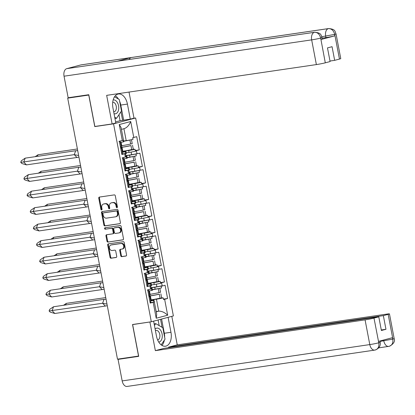 <?xml version="1.0" encoding="UTF-8"?>
<svg xmlns="http://www.w3.org/2000/svg" width="415" height="415" viewBox="0 0 415 415"><rect width="100%" height="100%" fill="white"/><g stroke="black" fill="none" stroke-linecap="round" stroke-linejoin="round"><path stroke-width="0.62" d="M116.968 207.661A0.742 0.581 -104.8 0 0 117.409 206.852L115.303 195.813A1.058 0.835 -104.8 0 0 114.281 194.894L99.398 197.078A1.058 0.835 -104.8 0 0 98.77 198.24L100.876 209.279A0.742 0.581 -104.8 0 0 102.033 209.108L101.758 207.676A3.387 2.666 -104.8 0 1 103.537 204.014A3.387 2.666 -104.8 0 1 103.771 203.967L105.011 203.786A3.387 2.666 -104.8 0 1 108.289 206.722L108.564 208.148A0.742 0.581 -104.8 0 0 109.721 207.977L109.446 206.551A3.387 2.666 -104.8 0 1 111.225 202.883A3.387 2.666 -104.8 0 1 111.459 202.836L112.698 202.655A3.387 2.666 -104.8 0 1 115.977 205.591L116.252 207.023A0.742 0.581 -104.8 0 0 116.968 207.661M120.739 255.728A1.058 0.835 -104.8 0 0 121.766 256.646L125.942 256.034A1.058 0.835 -104.8 0 0 126.57 254.872L124.23 242.614A1.058 0.835 -104.8 0 0 123.208 241.696L108.325 243.88A1.058 0.835 -104.8 0 0 107.698 245.042L110.037 257.3A1.058 0.835 -104.8 0 0 111.059 258.218L116.101 257.476A1.058 0.835 -104.8 0 0 116.729 256.32L115.733 251.07A1.058 0.835 -104.8 0 0 114.706 250.152L112.206 250.52A2.832 2.231 -104.8 0 1 109.487 248.191A2.832 2.231 -104.8 0 1 110.95 245A2.832 2.231 -104.8 0 1 111.147 244.964L120.941 243.527A2.832 2.231 -104.8 0 1 123.66 245.856A2.832 2.231 -104.8 0 1 122.197 249.042A2.832 2.231 -104.8 0 1 122 249.083L120.371 249.322A1.058 0.835 -104.8 0 0 119.738 250.484L120.739 255.728L121.382 255.557A1.058 0.835 -104.8 0 0 122.409 256.475L126.233 255.915M132.525 324.52L138.543 356.06L117.487 359.151L67.697 98.148L88.753 95.056L94.77 126.596L113.549 123.841L151.309 321.765L132.525 324.52M119.779 223.727A1.058 0.835 -104.8 0 0 120.407 222.565L118.068 210.306A1.058 0.835 -104.8 0 0 117.04 209.388L102.163 211.572A1.058 0.835 -104.8 0 0 101.535 212.729L103.869 224.992A1.058 0.835 -104.8 0 0 104.896 225.905L119.919 223.685M121.149 226.46L123.488 238.718A1.058 0.835 -104.8 0 1 122.861 239.88L107.978 242.064A1.058 0.835 -104.8 0 1 106.956 241.146L105.955 235.896A1.058 0.835 -104.8 0 1 106.582 234.74L112.615 233.853A1.058 0.835 -104.8 0 0 113.243 232.691L112.579 229.215A1.058 0.835 -104.8 0 0 111.557 228.297L105.275 229.215A0.742 0.581 -104.8 0 1 104.995 227.762L120.127 225.542A1.058 0.835 -104.8 0 1 121.149 226.46M163.489 299.111L167.593 298.499L165.071 285.266L161.658 286.168A4.964 0.27 -10.8 0 1 161.165 286.298L161.476 287.937A4.964 0.27 169.2 0 1 155.137 289.162L154.774 287.258A4.964 0.27 -10.8 0 0 161.606 285.904L162.187 285.753L161.663 282.999L161.082 283.155A4.964 0.27 169.2 0 1 154.25 284.508L153.887 282.599L148.015 283.461M153.887 282.599A4.964 0.27 169.2 0 0 160.226 281.375L160.538 283.014A4.964 0.27 -10.8 0 0 161.036 282.89L164.444 281.987L161.923 268.759L153.69 270.3L153.182 267.649M152.056 288.337L152.419 290.241A4.964 0.27 169.2 0 1 151.823 290.49L151.506 288.85A4.964 0.27 169.2 0 1 151.101 288.964L151.05 288.7A4.964 0.27 -10.8 0 0 152.056 288.337A4.964 0.27 -10.8 0 0 151.216 288.342M159.038 269.242L158.514 266.492L157.933 266.643A4.964 0.27 169.2 0 1 151.096 267.997L150.733 266.088L144.866 266.949M150.733 266.088A4.964 0.27 169.2 0 0 157.072 264.863L157.389 266.503A4.964 0.27 -10.8 0 0 157.882 266.378L161.295 265.476L158.774 252.247L150.541 253.788L150.033 251.142M148.902 271.825L149.265 273.729A4.964 0.27 169.2 0 1 148.669 273.978L148.357 272.339A4.964 0.27 169.2 0 1 147.953 272.453L147.901 272.188A4.964 0.27 -10.8 0 0 148.902 271.825A4.964 0.27 -10.8 0 0 148.062 271.835M155.89 252.73L155.366 249.98L154.785 250.131A4.964 0.27 169.2 0 1 147.948 251.485L147.584 249.581L141.717 250.442M147.584 249.581A4.964 0.27 169.2 0 0 153.924 248.352L154.24 249.996A4.964 0.27 -10.8 0 0 154.733 249.866L158.146 248.964L155.62 235.736L152.212 236.638L152.741 236.218L147.387 237.276L146.884 234.631M145.753 255.313L146.116 257.222A4.964 0.27 169.2 0 1 145.52 257.471L145.209 255.827A4.964 0.27 169.2 0 1 144.804 255.941L144.752 255.676A4.964 0.27 -10.8 0 0 145.753 255.313A4.964 0.27 -10.8 0 0 144.913 255.324M152.741 236.218L152.212 233.469L151.636 233.619A4.964 0.27 169.2 0 1 144.799 234.973L144.436 233.069L138.569 233.93M144.436 233.069A4.964 0.27 169.2 0 0 150.775 231.84L151.086 233.484A4.964 0.27 -10.8 0 0 151.584 233.355L154.997 232.452L152.471 219.224L149.063 220.126L149.587 219.706L144.238 220.764L143.735 218.119M142.604 238.801L142.968 240.71A4.964 0.27 169.2 0 1 142.371 240.959L142.06 239.32A4.964 0.27 169.2 0 1 141.655 239.429L141.603 239.165A4.964 0.27 -10.8 0 0 142.604 238.801A4.964 0.27 -10.8 0 0 141.764 238.812M149.587 219.706L149.063 216.957L148.487 217.112A4.964 0.27 169.2 0 1 141.65 218.461L141.287 216.557L135.42 217.419M141.287 216.557A4.964 0.27 169.2 0 0 147.626 215.333L147.937 216.972A4.964 0.27 -10.8 0 0 148.435 216.848L151.849 215.945L149.322 202.712L141.09 204.258L140.586 201.607M139.456 222.295L139.819 224.199A4.964 0.27 169.2 0 1 139.222 224.448L138.911 222.808A4.964 0.27 169.2 0 1 138.501 222.917L138.454 222.653A4.964 0.27 -10.8 0 0 139.456 222.295A4.964 0.27 -10.8 0 0 138.615 222.3M146.438 203.2L145.914 200.445L145.333 200.601A4.964 0.27 169.2 0 1 138.501 201.949L138.138 200.046L132.271 200.907M138.138 200.046A4.964 0.27 169.2 0 0 144.477 198.821L144.788 200.461A4.964 0.27 -10.8 0 0 145.286 200.336L148.695 199.433L146.173 186.2L137.941 187.746L137.438 185.095M136.307 205.783L136.67 207.687A4.964 0.27 169.2 0 1 136.073 207.936L135.757 206.297A4.964 0.27 169.2 0 1 135.352 206.405L135.306 206.141A4.964 0.27 -10.8 0 0 136.307 205.783A4.964 0.27 -10.8 0 0 135.466 205.788M143.289 186.688L142.765 183.933L142.184 184.089A4.964 0.27 169.2 0 1 135.352 185.438L134.989 183.534L129.117 184.395M134.989 183.534A4.964 0.27 169.2 0 0 141.328 182.31L141.64 183.949A4.964 0.27 -10.8 0 0 142.138 183.824L145.546 182.922L143.025 169.688L134.792 171.234L134.284 168.583M133.158 189.271L133.521 191.175A4.964 0.27 169.2 0 1 132.925 191.424L132.608 189.785A4.964 0.27 169.2 0 1 132.203 189.899L132.152 189.634A4.964 0.27 -10.8 0 0 133.158 189.271A4.964 0.27 -10.8 0 0 132.318 189.276M140.14 170.176L139.616 167.421L139.035 167.577A4.964 0.27 169.2 0 1 132.198 168.931L131.835 167.022L125.968 167.883M131.835 167.022A4.964 0.27 169.2 0 0 138.179 165.798L138.491 167.437A4.964 0.27 -10.8 0 0 138.984 167.312L142.397 166.41L139.876 153.182L131.643 154.722L131.135 152.072M130.004 172.759L130.367 174.663A4.964 0.27 169.2 0 1 129.77 174.912L129.459 173.273A4.964 0.27 169.2 0 1 129.055 173.387L129.003 173.122A4.964 0.27 -10.8 0 0 130.004 172.759A4.964 0.27 -10.8 0 0 129.164 172.765M147.844 284.031L149.25 283.829A4.964 0.27 169.2 0 1 151.164 283.678A4.964 0.27 169.2 0 1 150.567 283.927L150.884 285.572A4.964 0.27 169.2 0 1 150.474 285.681L147.066 286.583L144.539 273.355L147.953 272.453M144.695 267.525L146.101 267.317A4.964 0.27 169.2 0 1 148.015 267.167A4.964 0.27 169.2 0 1 147.418 267.421L147.73 269.06A4.964 0.27 169.2 0 1 147.325 269.169L143.917 270.072L141.391 256.844L144.804 255.941M141.546 251.013L142.952 250.805A4.964 0.27 169.2 0 1 144.866 250.66A4.964 0.27 169.2 0 1 144.27 250.909L144.581 252.548A4.964 0.27 169.2 0 1 144.176 252.662L140.763 253.565L138.242 240.332L141.655 239.429M138.397 234.501L139.803 234.293A4.964 0.27 169.2 0 1 141.717 234.148A4.964 0.27 169.2 0 1 141.121 234.397L141.432 236.036A4.964 0.27 169.2 0 1 141.027 236.151L137.614 237.053L135.093 223.82L138.501 222.917M135.249 217.989L136.649 217.782A4.964 0.27 169.2 0 1 138.569 217.636A4.964 0.27 169.2 0 1 137.972 217.885L138.283 219.525A4.964 0.27 169.2 0 1 137.879 219.639L134.465 220.541L131.944 207.308L135.352 206.405M132.1 201.477L133.5 201.27A4.964 0.27 169.2 0 1 135.415 201.125A4.964 0.27 169.2 0 1 134.823 201.374L135.134 203.013A4.964 0.27 169.2 0 1 134.73 203.127L131.316 204.03L128.79 190.801L132.203 189.899M128.946 184.966L130.352 184.758A4.964 0.27 169.2 0 1 132.266 184.613A4.964 0.27 169.2 0 1 131.669 184.862L131.986 186.501A4.964 0.27 169.2 0 1 131.581 186.615L128.168 187.518L125.641 174.29L129.055 173.387M151.402 284.923L154.25 284.508M148.254 268.412L151.096 267.997M145.105 251.9L147.948 251.485M141.956 235.388L144.799 234.973M138.802 218.881L141.65 218.461M135.653 202.37L138.501 201.949M132.504 185.858L135.352 185.438M125.797 168.454L127.203 168.251A4.964 0.27 169.2 0 1 129.117 168.101A4.964 0.27 169.2 0 1 128.52 168.35L128.837 169.994A4.964 0.27 169.2 0 1 128.427 170.103L125.019 171.006L122.492 157.778L125.906 156.875L125.854 156.611A4.964 0.27 -10.8 0 0 126.855 156.248A4.964 0.27 -10.8 0 0 126.015 156.258M129.356 169.346L132.198 168.931M136.992 153.664L136.468 150.915L135.887 151.065A4.964 0.27 169.2 0 1 129.049 152.419L128.686 150.51L122.819 151.371M128.686 150.51A4.964 0.27 169.2 0 0 135.025 149.286L135.342 150.925A4.964 0.27 -10.8 0 0 135.835 150.801L139.248 149.898L136.722 136.67L133.765 137.453A5.722 0.311 169.2 0 1 132.701 137.713L133.018 139.352A5.722 0.311 169.2 0 1 126.202 140.649L123.644 141.027M126.855 156.248L127.218 158.151A4.964 0.27 169.2 0 1 126.622 158.4L126.31 156.761A4.964 0.27 169.2 0 1 125.906 156.875M122.648 151.942L124.054 151.74A4.964 0.27 169.2 0 1 125.968 151.589A4.964 0.27 169.2 0 1 125.372 151.838L125.683 153.483A4.964 0.27 169.2 0 1 125.278 153.591L121.87 154.494L119.344 141.266L122.306 140.483L119.266 124.552L130.725 121.522L133.765 137.453M126.207 152.834L129.049 152.419M135.025 149.286L131.176 149.716M133.267 149.161L133.739 149.037L133.822 149.462M133.257 149.11L133.739 149.037M122.212 152.305L125.372 151.838M136.462 154.084A4.964 0.27 -10.8 0 1 135.964 154.209L136.281 155.848A4.964 0.27 169.2 0 1 129.942 157.072L127.094 157.493M123.473 158.867L126.622 158.4M138.179 165.798L134.325 166.228M136.416 165.673L136.893 165.549L136.971 165.974M136.411 165.621L136.893 165.549M125.361 168.817L128.52 168.35M139.611 170.591A4.964 0.27 -10.8 0 1 139.113 170.721L139.43 172.36A4.964 0.27 169.2 0 1 133.091 173.584L130.243 174.004M126.622 175.374L129.77 174.912M141.328 182.31L137.479 182.735M139.57 182.185L140.042 182.061L140.12 182.486M139.559 182.133L140.042 182.061M128.51 185.329L131.669 184.862M142.76 187.103A4.964 0.27 -10.8 0 1 142.267 187.232L142.578 188.872A4.964 0.27 169.2 0 1 136.239 190.096L133.391 190.516M129.776 191.886L132.925 191.424M144.477 198.821L140.628 199.247M142.719 198.697L143.191 198.572L143.274 198.998M142.708 198.64L143.191 198.572M131.659 201.835L134.823 201.374M145.909 203.615A4.964 0.27 -10.8 0 1 145.416 203.739L145.727 205.384A4.964 0.27 169.2 0 1 139.388 206.608L136.54 207.023M132.925 208.397L136.073 207.936M147.626 215.333L143.777 215.759M145.867 215.203L146.339 215.079L146.422 215.51M145.857 215.152L146.339 215.079M134.813 218.347L137.972 217.885M149.063 220.126A4.964 0.27 -10.8 0 1 148.565 220.251L148.876 221.895A4.964 0.27 169.2 0 1 142.537 223.12L139.694 223.535M136.073 224.909L139.222 224.448M150.775 231.84L146.926 232.27M149.016 231.715L149.488 231.591L149.571 232.016M149.006 231.663L149.488 231.591M137.962 234.859L141.121 234.397M152.212 236.638A4.964 0.27 -10.8 0 1 151.714 236.763L152.025 238.402A4.964 0.27 169.2 0 1 145.686 239.631L142.843 240.046M139.222 241.421L142.371 240.959M153.924 248.352L150.074 248.782M152.165 248.227L152.637 248.103L152.72 248.528M152.155 248.175L152.637 248.103M141.11 251.371L144.27 250.909M155.36 253.15A4.964 0.27 -10.8 0 1 154.862 253.275L155.179 254.914A4.964 0.27 169.2 0 1 148.84 256.143L145.992 256.558M142.371 257.933L145.52 257.471M157.072 264.863L153.223 265.294M155.314 264.739L155.791 264.614L155.869 265.04M155.303 264.687L155.791 264.614M144.259 267.882L147.418 267.421M158.509 269.662A4.964 0.27 -10.8 0 1 158.011 269.786L158.328 271.426A4.964 0.27 169.2 0 1 151.989 272.65L149.141 273.07M145.52 274.445L148.669 273.978M160.226 281.375L156.372 281.806M158.468 281.251L158.94 281.126L159.018 281.552M158.457 281.199L158.94 281.126M147.408 284.394L150.567 283.927M155.137 289.162L152.289 289.582M148.674 290.951L151.823 290.49M113.549 123.841L135.632 118L173.387 315.924L151.309 321.765M167.593 298.499L164.636 299.282L167.67 315.213L156.216 318.243L153.177 302.312L150.214 303.095L147.688 289.867L151.101 288.964M151.05 288.7L150.474 288.85L149.95 286.101L150.474 285.681M147.901 272.188L147.325 272.339L146.796 269.589L147.325 269.169M144.752 255.676L144.171 255.832L143.647 253.077L144.176 252.662M141.603 239.165L141.022 239.32L140.498 236.566L141.027 236.151M138.454 222.653L137.873 222.808L137.349 220.054L137.879 219.639M135.306 206.141L134.725 206.297L134.201 203.547L134.73 203.127M132.152 189.634L131.576 189.785L131.052 187.035L131.581 186.615M129.003 173.122L128.427 173.273L127.898 170.524L128.427 170.103M125.854 156.611L125.273 156.761L124.749 154.012L125.278 153.591M135.259 150.495L139.248 149.898M160.455 282.584L164.444 281.987M157.306 266.072L161.295 265.476M154.157 249.565L158.146 248.964M151.008 233.054L154.997 232.452M147.859 216.542L151.849 215.945M144.705 200.03L148.695 199.433M141.556 183.518L145.546 182.922M138.408 167.006L142.397 166.41M121.782 154.053L125.683 153.483M124.931 170.565L128.837 169.994M146.983 286.143L150.884 285.572M143.829 269.631L147.73 269.06M140.68 253.119L144.581 252.548M137.531 236.607L141.432 236.036M134.382 220.1L138.283 219.525M131.233 203.589L135.134 203.013M128.085 187.077L131.986 186.501M70.566 97.39L67.697 98.148M154.774 287.258L151.107 287.797M151.989 272.65L151.625 270.746L147.958 271.286M148.84 256.143L148.471 254.234L144.809 254.774M145.686 239.631L145.323 237.722L141.66 238.262M142.537 223.12L142.174 221.216L138.511 221.75M139.388 206.608L139.025 204.704L135.363 205.238M136.239 190.096L135.876 188.192L132.209 188.726M133.091 173.584L132.727 171.68L129.06 172.22M129.942 157.072L129.579 155.169L125.911 155.708M133.174 118.363L135.632 118M156.17 311.535L158.727 311.157L156.445 299.199L151.169 299.972M150.998 300.543L151.812 300.424A5.722 0.311 -10.8 0 1 154.017 300.258L156.709 314.373L156.216 318.243M119.266 124.552L121.081 127.592L123.774 141.707A5.722 0.311 169.2 0 1 123.359 141.909L123.047 140.27A5.722 0.311 169.2 0 1 122.306 140.483M120.324 142.355L123.359 141.909M150.557 300.906L153.607 300.455A5.722 0.311 -10.8 0 0 154.017 300.258M156.445 299.199A5.722 0.311 -10.8 0 0 163.261 297.903L159.526 298.312M161.617 297.763L162.089 297.638L162.172 298.063M161.606 297.711L162.089 297.638M150.131 302.654L153.918 302.099L153.607 300.455M153.177 302.312A5.722 0.311 -10.8 0 0 153.918 302.099M163.261 297.903L163.572 299.542A5.722 0.311 -10.8 0 0 164.636 299.282M129.117 168.101L129.48 170.01A4.964 0.27 169.2 0 1 128.479 170.368M132.266 184.613L132.629 186.517A4.964 0.27 169.2 0 1 131.628 186.88M135.415 201.125L135.783 203.028A4.964 0.27 169.2 0 1 134.776 203.392M138.569 217.636L138.932 219.54A4.964 0.27 169.2 0 1 137.93 219.903M141.717 234.148L142.08 236.052A4.964 0.27 169.2 0 1 141.079 236.415M144.866 250.66L145.229 252.564A4.964 0.27 169.2 0 1 144.228 252.927M148.015 267.167L148.378 269.076A4.964 0.27 169.2 0 1 147.377 269.434M151.164 283.678L151.527 285.587A4.964 0.27 169.2 0 1 150.526 285.945M125.968 151.589L126.331 153.498A4.964 0.27 169.2 0 1 125.33 153.856M129.579 155.169A4.964 0.27 -10.8 0 0 136.411 153.82M132.727 171.68A4.964 0.27 -10.8 0 0 139.559 170.326M135.876 188.192A4.964 0.27 -10.8 0 0 142.708 186.838M139.025 204.704A4.964 0.27 -10.8 0 0 145.862 203.35M142.174 221.216A4.964 0.27 -10.8 0 0 149.011 219.862M145.323 237.722A4.964 0.27 -10.8 0 0 152.16 236.374M148.471 254.234A4.964 0.27 -10.8 0 0 155.309 252.885M151.625 270.746A4.964 0.27 -10.8 0 0 158.457 269.397M125.885 155.568L131.643 154.722M125.548 153.799L126.061 156.481L125.273 156.761M129.034 172.08L134.792 171.234M128.697 170.311L129.21 172.993L128.427 173.273M162.187 285.753L156.839 286.812L156.336 284.161M151.081 287.657L156.839 286.812M147.932 271.145L153.69 270.3M144.783 254.634L150.541 253.788M141.634 238.122L147.387 237.276M138.486 221.61L144.238 220.764M135.332 205.098L141.09 204.258M132.183 188.586L137.941 187.746M150.744 285.888L151.257 288.57L150.474 288.85M147.595 269.377L148.108 272.058L147.325 272.339M144.446 252.865L144.96 255.547L144.171 255.832M141.297 236.353L141.806 239.035L141.022 239.32M138.148 219.841L138.657 222.523L137.873 222.808M134.994 203.334L135.508 206.011L134.725 206.297M131.846 186.823L132.359 189.505L131.576 189.785M167.67 315.213C164.688 312.412 161.705 311.063 158.727 311.157L156.222 311.821M126.202 140.649L123.924 128.712C126.762 127.882 129.029 125.491 130.725 121.522M94.77 126.596L95.792 126.326M117.305 207.438A0.742 0.581 -104.8 0 1 116.895 206.852L116.62 205.42A3.387 2.666 -104.8 0 0 113.342 202.484L112.698 202.655M111.225 202.883L111.868 202.717A3.387 2.666 -104.8 0 1 112.102 202.665L113.342 202.484M103.537 204.014L104.181 203.843A3.387 2.666 -104.8 0 1 104.414 203.796L105.654 203.615A3.387 2.666 -104.8 0 1 108.932 206.551L109.207 207.977A0.742 0.581 -104.8 0 0 109.617 208.569M99.75 197.026A1.058 0.835 -104.8 0 0 99.413 198.069L101.519 209.108A0.742 0.581 -104.8 0 0 101.929 209.694M102.515 211.52A1.058 0.835 -104.8 0 0 102.178 212.563L104.518 224.821A1.058 0.835 -104.8 0 0 105.54 225.739L120.07 223.607M117.129 211.619A0.742 0.581 -104.8 0 0 116.413 210.976L103.351 212.89A0.742 0.581 -104.8 0 0 102.91 213.704L103.195 215.209A3.387 2.666 -104.8 0 0 106.473 218.145L115.406 216.838A3.387 2.666 -104.8 0 0 115.635 216.791A3.387 2.666 -104.8 0 0 117.414 213.123L117.129 211.619L117.772 211.448A0.742 0.581 -104.8 0 0 117.056 210.804L116.413 210.976M103.89 212.75A0.742 0.581 -104.8 0 1 103.994 212.724L117.056 210.804M116.05 216.666A3.387 2.666 -104.8 0 0 116.283 216.62A3.387 2.666 -104.8 0 0 118.057 212.952L117.414 213.123M117.772 211.448L118.057 212.952M123.151 239.761L107.978 242.064M106.935 234.688A1.058 0.835 -104.8 0 0 106.598 235.73L107.599 240.975A1.058 0.835 -104.8 0 0 108.621 241.893M112.761 233.816L113.259 233.681A1.058 0.835 -104.8 0 0 113.886 232.525L113.222 229.044A1.058 0.835 -104.8 0 0 112.2 228.126L105.275 229.215M105.4 227.705A0.742 0.581 -104.8 0 0 105.918 229.049M118.877 232.934A2.832 2.231 -104.8 0 0 119.074 232.893A2.832 2.231 -104.8 0 0 120.537 229.708A2.832 2.231 -104.8 0 0 117.819 227.379L114.369 227.882A1.058 0.835 -104.8 0 0 113.736 229.044L114.4 232.525A1.058 0.835 -104.8 0 0 115.427 233.443L118.877 232.934M119.52 232.763A2.832 2.231 -104.8 0 0 119.717 232.722A2.832 2.231 -104.8 0 0 121.18 229.537A2.832 2.231 -104.8 0 0 118.462 227.207L117.819 227.379M114.867 227.752A1.058 0.835 -104.8 0 1 115.012 227.71L118.462 227.207M120.718 249.27A1.058 0.835 -104.8 0 0 120.386 250.312L121.382 255.557M122.643 248.912A2.832 2.231 -104.8 0 0 122.84 248.87A2.832 2.231 -104.8 0 0 124.303 245.685A2.832 2.231 -104.8 0 0 121.585 243.356L120.941 243.527M111.407 244.892A2.832 2.231 -104.8 0 1 111.594 244.829A2.832 2.231 -104.8 0 1 111.791 244.793L121.585 243.356M108.678 243.828A1.058 0.835 -104.8 0 0 108.341 244.871L110.681 257.129A1.058 0.835 -104.8 0 0 111.702 258.047L116.397 257.357M78.637 155.506L74.264 154.645L76.957 157.477L78.938 157.083M75.675 150.744L25.175 158.151L23.764 162.058L26.451 164.89L21.824 163.489L20.75 162.358L74.264 154.645L75.675 150.744L77.719 150.676M26.451 164.89L76.957 157.477M25.175 158.151L21.315 160.797L20.75 162.358M120.604 147.87A7.231 0.389 169.3 0 1 122.145 147.818L122.897 151.791A7.231 0.389 169.3 0 1 122.295 152.066L122.425 153.425L121.74 153.643L120.698 148.357M121.076 142.241A7.231 0.389 169.3 0 1 121.092 142.262A7.231 0.389 169.3 0 1 120.49 142.537L120.117 141.25L119.385 141.479M122.145 147.818A7.231 0.389 169.3 0 1 121.543 148.098L120.739 148.352M121.092 142.262L121.844 146.23A7.231 0.389 169.3 0 1 121.242 146.505L120.392 146.77M118.949 141.442L120.117 141.25M120.433 146.76L119.432 141.468M81.786 172.012L77.413 171.156L80.105 173.989L82.087 173.595M78.824 167.25L28.324 174.663L26.913 178.569L29.6 181.402L24.973 180.001L23.899 178.87L77.413 171.156L78.824 167.25L80.868 167.188M29.6 181.402L80.105 173.989M28.324 174.663L24.464 177.309L23.899 178.87M123.753 164.382A7.231 0.389 169.3 0 1 125.294 164.33L126.051 168.298A7.231 0.389 169.3 0 1 125.444 168.578L125.574 169.937L124.889 170.155L123.846 164.869M123.546 163.282L124.391 163.017A7.231 0.389 169.3 0 0 124.993 162.742L124.241 158.774A7.231 0.389 169.3 0 1 124.241 158.774A7.231 0.389 169.3 0 1 123.639 159.049L123.265 157.762L122.534 157.985M125.294 164.33A7.231 0.389 169.3 0 1 124.692 164.605L123.888 164.859M122.103 157.954L123.265 157.762M123.587 163.271L122.581 157.98M84.94 188.524L80.567 187.668L83.254 190.501L85.241 190.106M81.973 183.762L31.473 191.175L30.062 195.076L32.754 197.913L28.127 196.513L27.048 195.377L80.567 187.668L81.973 183.762L84.017 183.7M32.754 197.913L83.254 190.501M31.473 191.175L27.613 193.815L27.048 195.377M126.902 180.893A7.231 0.389 169.3 0 1 128.448 180.841L129.2 184.81A7.231 0.389 169.3 0 1 128.593 185.09L128.723 186.449L128.038 186.667L126.995 181.381M127.379 175.265A7.231 0.389 169.3 0 1 127.389 175.286A7.231 0.389 169.3 0 1 126.788 175.561L126.414 174.274L125.683 174.497M128.448 180.841A7.231 0.389 169.3 0 1 127.841 181.116L127.037 181.371M127.389 175.286L128.142 179.254A7.231 0.389 169.3 0 1 127.54 179.529L126.694 179.794M125.252 174.466L126.414 174.274M126.736 179.783L125.729 174.492M88.089 205.036L83.716 204.18L86.403 207.012L88.39 206.618M85.127 200.274L34.621 207.687L33.21 211.588L35.903 214.42L31.275 213.025L30.196 211.889L83.716 204.18L85.127 200.274L87.166 200.212M35.903 214.42L86.403 207.012M34.621 207.687L30.762 210.327L30.196 211.889M130.051 197.405A7.231 0.389 169.3 0 1 131.597 197.353L132.349 201.322A7.231 0.389 169.3 0 1 131.747 201.602L131.871 202.961L131.192 203.179L130.144 197.888M130.528 191.777A7.231 0.389 169.3 0 1 130.538 191.792A7.231 0.389 169.3 0 1 129.936 192.072L129.563 190.786L128.832 191.009M131.597 197.353A7.231 0.389 169.3 0 1 130.99 197.628L130.186 197.882M130.538 191.792L131.296 195.766A7.231 0.389 169.3 0 1 130.689 196.041L129.843 196.3M128.401 190.978L129.563 190.786M129.885 196.295L128.878 191.004M91.238 221.548L86.865 220.692L89.552 223.524L91.539 223.125M88.276 216.786L37.775 224.193L36.364 228.1L39.052 230.932L34.424 229.537L33.35 228.4L86.865 220.692L88.276 216.786L90.314 216.723M39.052 230.932L89.552 223.524M37.775 224.193L33.911 226.839L33.35 228.4M133.199 213.912A7.231 0.389 169.3 0 1 134.745 213.865L135.498 217.834A7.231 0.389 169.3 0 1 134.896 218.108L135.025 219.473L134.341 219.685L133.293 214.399M133.677 208.288A7.231 0.389 169.3 0 1 133.692 208.304A7.231 0.389 169.3 0 1 133.085 208.584L132.712 207.298L131.98 207.521M134.745 213.865A7.231 0.389 169.3 0 1 134.144 214.14L133.334 214.394M133.692 208.304L134.444 212.278A7.231 0.389 169.3 0 1 133.843 212.553L132.992 212.812M131.55 207.49L132.712 207.298M133.033 212.807L132.032 207.51M94.387 238.06L90.014 237.204L92.701 240.036L94.687 239.637M91.425 233.297L40.924 240.705L39.513 244.611L42.2 247.444L37.573 246.043L36.499 244.912L90.014 237.204L91.425 233.297L93.468 233.23M42.2 247.444L92.701 240.036M40.924 240.705L37.065 243.351L36.499 244.912M136.353 230.424A7.231 0.389 169.3 0 1 137.894 230.377L138.646 234.345A7.231 0.389 169.3 0 1 138.045 234.62L138.174 235.985L137.49 236.197L136.447 230.911M136.826 224.8A7.231 0.389 169.3 0 1 136.841 224.816A7.231 0.389 169.3 0 1 136.239 225.096L135.866 223.81L135.134 224.033M137.894 230.377A7.231 0.389 169.3 0 1 137.292 230.652L136.483 230.906M136.841 224.816L137.593 228.784A7.231 0.389 169.3 0 1 136.992 229.064L136.141 229.324M134.699 224.001L135.866 223.81M136.182 229.319L135.181 224.022M97.535 254.571L93.162 253.715L95.849 256.548L97.836 256.148M94.573 249.809L44.073 257.217L42.662 261.123L45.349 263.956L40.722 262.555L39.648 261.424L93.162 253.715L94.573 249.809L96.617 249.742M45.349 263.956L95.849 256.548M44.073 257.217L40.214 259.863L39.648 261.424M139.502 246.935A7.231 0.389 169.3 0 1 141.043 246.884L141.795 250.857A7.231 0.389 169.3 0 1 141.193 251.132L141.323 252.496L140.638 252.709L139.596 247.423M139.29 245.836L140.14 245.576A7.231 0.389 169.3 0 0 140.742 245.296L139.99 241.328A7.231 0.389 169.3 0 1 139.99 241.328A7.231 0.389 169.3 0 1 139.388 241.603L139.015 240.321L138.283 240.544M141.043 246.884A7.231 0.389 169.3 0 1 140.441 247.164L139.637 247.418M137.847 240.513L139.015 240.321M139.331 245.83L138.33 240.534M100.684 271.083L96.311 270.222L99.003 273.054L100.985 272.66M97.722 266.321L47.222 273.729L45.811 277.635L48.498 280.467L43.871 279.067L42.797 277.936L96.311 270.222L97.722 266.321L99.766 266.254M48.498 280.467L99.003 273.054M47.222 273.729L43.362 276.374L42.797 277.936M142.651 263.447A7.231 0.389 169.3 0 1 144.192 263.395L144.949 267.369A7.231 0.389 169.3 0 1 144.342 267.644L144.472 269.008L143.787 269.221L142.744 263.935M143.128 257.819A7.231 0.389 169.3 0 1 143.139 257.84A7.231 0.389 169.3 0 1 142.537 258.114L142.163 256.833L141.432 257.056M144.192 263.395A7.231 0.389 169.3 0 1 143.59 263.675L142.786 263.93M143.139 257.84L143.891 261.808A7.231 0.389 169.3 0 1 143.289 262.088L142.444 262.347M141.001 257.025L142.163 256.833M142.485 262.337L141.479 257.046M103.838 287.59L99.465 286.734L102.152 289.566L104.139 289.172M100.871 282.833L50.371 290.241L48.96 294.147L51.652 296.979L47.025 295.579L45.946 294.448L99.465 286.734L100.871 282.833L102.915 282.765M51.652 296.979L102.152 289.566M50.371 290.241L46.511 292.886L45.946 294.448M145.8 279.959A7.231 0.389 169.3 0 1 147.346 279.907L148.098 283.876A7.231 0.389 169.3 0 1 147.491 284.156L147.621 285.515L146.936 285.733L145.893 280.447M145.592 278.859L146.438 278.595A7.231 0.389 169.3 0 0 147.04 278.32L146.288 274.351A7.231 0.389 169.3 0 1 146.288 274.351A7.231 0.389 169.3 0 1 145.686 274.626L145.312 273.34L144.581 273.563M147.346 279.907A7.231 0.389 169.3 0 1 146.739 280.187L145.935 280.436M144.15 273.532L145.312 273.34M145.634 278.849L144.628 273.558M106.987 304.102L102.614 303.246L105.301 306.078L107.288 305.684M104.025 299.339L53.519 306.752L52.108 310.659L54.801 313.491L50.174 312.09L49.095 310.96L102.614 303.246L104.025 299.339L106.064 299.277M54.801 313.491L105.301 306.078M53.519 306.752L49.66 309.393L49.095 310.96M148.949 296.471A7.231 0.389 169.3 0 1 150.495 296.419L151.247 300.387A7.231 0.389 169.3 0 1 150.645 300.668L150.769 302.027L150.09 302.245L149.042 296.958M149.426 290.842A7.231 0.389 169.3 0 1 149.436 290.863A7.231 0.389 169.3 0 1 148.835 291.138L148.461 289.852L147.73 290.075M150.495 296.419A7.231 0.389 169.3 0 1 149.888 296.694L149.084 296.948M149.436 290.863L150.194 294.832A7.231 0.389 169.3 0 1 149.587 295.107L148.741 295.371M147.299 290.044L148.461 289.852M148.783 295.361L147.776 290.069M37.407 156.356L37.983 154.764L77.392 148.98M37.983 154.764L35.182 156.683M120.526 147.475L120.978 147.424A7.231 0.389 -10.7 0 0 130.969 145.592L130.17 145.691A5.934 0.316 169.3 0 1 121.969 147.19L120.506 147.367M123.691 141.287A7.231 0.389 -10.7 0 0 129.916 140.037L129.921 140.005M128.494 140.275A5.934 0.316 169.3 0 1 123.68 141.214M122.799 151.252A7.231 0.389 -10.7 0 0 131.721 149.561L132.001 149.732M121.74 145.691A7.231 0.389 -10.7 0 0 130.668 144.005L132.219 143.642L131.472 139.694M132.52 145.229L133.34 149.535M40.556 172.868L41.132 171.276L80.546 165.492M41.132 171.276L38.33 173.195M123.68 163.987L124.127 163.935A7.231 0.389 -10.7 0 0 134.118 162.104L133.319 162.203A5.934 0.316 169.3 0 1 125.117 163.702L123.66 163.878M127.14 157.747A7.231 0.389 -10.7 0 0 133.065 156.548L133.298 156.491M131.353 156.849A5.934 0.316 169.3 0 1 127.13 157.674M125.947 167.764A7.231 0.389 -10.7 0 0 134.87 166.073L135.15 166.244M124.894 162.203A7.231 0.389 -10.7 0 0 133.817 160.517L135.373 160.154L134.626 156.222M135.674 161.741L136.488 166.047M43.71 189.38L44.286 187.782L83.695 182.003M44.286 187.782L41.479 189.707M126.829 180.499L127.275 180.447A7.231 0.389 -10.7 0 0 137.266 178.616L136.468 178.709A5.934 0.316 169.3 0 1 128.266 180.214L126.808 180.39M130.289 174.259A7.231 0.389 -10.7 0 0 136.213 173.055L136.447 173.003M134.501 173.361A5.934 0.316 169.3 0 1 130.279 174.186M129.096 184.276A7.231 0.389 -10.7 0 0 138.019 182.584L138.299 182.75M128.043 178.715A7.231 0.389 -10.7 0 0 136.966 177.029L138.522 176.666L137.775 172.733M138.823 178.253L139.637 182.559M46.859 205.892L47.434 204.294L86.844 198.515M47.434 204.294L44.628 206.219M129.978 197.011L130.424 196.959A7.231 0.389 -10.7 0 0 140.415 195.128L139.616 195.221A5.934 0.316 169.3 0 1 131.415 196.726L129.957 196.902M133.443 190.765A7.231 0.389 -10.7 0 0 139.362 189.567L139.601 189.515M137.65 189.873A5.934 0.316 169.3 0 1 133.428 190.698M132.245 200.782A7.231 0.389 -10.7 0 0 141.173 199.096L141.448 199.262M131.192 195.226A7.231 0.389 -10.7 0 0 140.114 193.54L141.671 193.172L140.924 189.245M141.972 194.765L142.786 199.065M50.008 222.399L50.583 220.806L89.993 215.027M50.583 220.806L47.777 222.725M133.127 213.523L133.578 213.471A7.231 0.389 -10.7 0 0 143.569 211.64L142.765 211.733A5.934 0.316 169.3 0 1 134.564 213.237L133.106 213.414M136.592 207.277A7.231 0.389 -10.7 0 0 142.511 206.079L142.75 206.022M140.799 206.38A5.934 0.316 169.3 0 1 136.577 207.21M135.394 217.294A7.231 0.389 -10.7 0 0 144.321 215.608L144.596 215.774M134.341 211.738A7.231 0.389 -10.7 0 0 143.263 210.047L144.819 209.684L144.072 205.757M145.12 211.271L145.94 215.577M53.156 238.91L53.732 237.318L93.142 231.534M53.732 237.318L50.926 239.237M136.276 230.035L136.727 229.977A7.231 0.389 -10.7 0 0 146.718 228.146L145.914 228.245A5.934 0.316 169.3 0 1 137.713 229.749L136.255 229.926M139.741 223.789A7.231 0.389 -10.7 0 0 145.66 222.59L145.898 222.533M143.948 222.891A5.934 0.316 169.3 0 1 139.725 223.721M138.548 233.806A7.231 0.389 -10.7 0 0 147.47 232.12L147.745 232.286M137.49 228.25A7.231 0.389 -10.7 0 0 146.417 226.559L147.968 226.196L147.226 222.269M148.269 227.783L149.089 232.089M56.305 255.422L56.881 253.83L96.29 248.046M56.881 253.83L54.08 255.749M139.424 246.546L139.876 246.489A7.231 0.389 -10.7 0 0 149.867 244.658L149.068 244.757A5.934 0.316 169.3 0 1 140.867 246.261L139.404 246.437M142.89 240.301A7.231 0.389 -10.7 0 0 148.814 239.102L149.047 239.045M147.097 239.403A5.934 0.316 169.3 0 1 142.874 240.228M141.697 250.318A7.231 0.389 -10.7 0 0 150.619 248.632L150.899 248.798M140.638 244.762A7.231 0.389 -10.7 0 0 149.566 243.071L151.117 242.708L150.375 238.775M151.418 244.295L152.238 248.601M59.454 271.934L60.03 270.341L99.444 264.557M60.03 270.341L57.229 272.261M142.578 263.058L143.025 263.001A7.231 0.389 -10.7 0 0 153.016 261.17L152.217 261.268A5.934 0.316 169.3 0 1 144.015 262.768L142.558 262.944M146.038 256.812A7.231 0.389 -10.7 0 0 151.963 255.614L152.196 255.557M150.251 255.915A5.934 0.316 169.3 0 1 146.028 256.74M144.845 266.829A7.231 0.389 -10.7 0 0 153.768 265.138L154.048 265.31M143.792 261.268A7.231 0.389 -10.7 0 0 152.715 259.583L154.271 259.219L153.524 255.287M154.572 260.807L155.386 265.112M62.608 288.446L63.184 286.853L102.593 281.069M63.184 286.853L60.377 288.773M145.727 279.565L146.173 279.513A7.231 0.389 -10.7 0 0 156.165 277.682L155.366 277.78A5.934 0.316 169.3 0 1 147.164 279.279L145.707 279.456M149.187 273.324A7.231 0.389 -10.7 0 0 155.111 272.126L155.345 272.069M153.4 272.427A5.934 0.316 169.3 0 1 149.177 273.252M147.994 283.341A7.231 0.389 -10.7 0 0 156.917 281.65L157.197 281.821M146.941 277.78A7.231 0.389 -10.7 0 0 155.864 276.094L157.42 275.731L156.673 271.799M157.721 277.319L158.535 281.624M65.757 304.958L66.333 303.365L105.742 297.581M66.333 303.365L63.526 305.284M148.876 296.077L149.322 296.025A7.231 0.389 -10.7 0 0 159.313 294.194L158.514 294.287A5.934 0.316 169.3 0 1 150.313 295.791L148.855 295.968M152.341 289.836A7.231 0.389 -10.7 0 0 158.26 288.632L158.494 288.581M156.548 288.939A5.934 0.316 169.3 0 1 152.326 289.763M151.143 299.853A7.231 0.389 -10.7 0 0 160.066 298.162L160.346 298.333M150.09 294.292A7.231 0.389 -10.7 0 0 159.012 292.606L160.569 292.243L159.822 288.311M160.87 293.83L161.684 298.136M114.042 113.658A7.014 4.311 81.7 0 0 118.4 110.53A7.014 4.311 81.7 0 0 117.346 102.464A7.014 4.311 81.7 0 0 113.145 99.963M113.679 111.775A4.804 2.952 81.7 0 0 114.078 111.76A4.804 2.952 81.7 0 0 116.283 108.86A4.804 2.952 81.7 0 0 115.412 103.999A4.804 2.952 81.7 0 0 112.709 102.251M114.965 118.524L116.558 118.291L114.722 117.222M114.519 96.778L119.307 99.553L121.486 110.981L116.558 118.291M158.706 342.017A7.014 4.311 81.7 0 0 159.22 341.934A7.014 4.311 81.7 0 0 162.089 333.945A7.014 4.311 81.7 0 0 156.595 328.172A7.014 4.311 81.7 0 0 155.132 329.079M157.633 339.947A4.804 2.952 81.7 0 0 157.809 339.911A4.804 2.952 81.7 0 0 159.806 334.604A4.804 2.952 81.7 0 0 156.211 330.449A4.804 2.952 81.7 0 0 156.009 330.49A4.804 2.952 81.7 0 0 155.449 330.739M154.453 325.516L155.729 323.627L162.836 327.746L165.014 339.174L161.176 344.865M154.136 323.861L155.729 323.627M119.634 101.276A12.139 7.46 81.7 0 1 120.775 105.068L127.431 104.092A12.139 7.46 81.7 0 0 118.425 93.998A12.139 7.46 81.7 0 0 112.947 107.926L115.811 122.954L112.112 123.935L106.66 95.357L316.375 64.584L311.665 39.871L64.045 76.204L68.153 97.743L88.789 94.713L94.848 126.466L112.112 123.935M127.431 104.092L130.294 119.121L133.998 118.145L129.024 92.073M115.619 121.922L120.085 120.744L130.294 119.121M339.454 59.075L334.739 34.362A6.474 0.353 169.2 0 0 336.046 33.89L340.762 58.603A6.474 0.353 169.2 0 1 339.454 59.075L334.661 60.346L329.987 61.031M64.045 76.204A6.635 4.077 -98.3 0 1 66.763 68.646L117.295 61.233A6.635 4.077 -98.3 0 1 117.544 61.181L314.627 32.266A6.635 4.077 -98.3 0 0 314.378 32.318C317.501 32.24 319.586 34.113 320.645 37.926L325.293 62.821A6.474 0.353 169.2 0 1 316.375 64.584M129.158 59.48A6.635 4.077 -98.3 0 1 131.264 57.535L80.733 64.953L66.763 68.646M80.733 64.953A6.635 4.077 -98.3 0 1 81.008 64.896L328.628 28.562A6.635 4.077 -98.3 0 0 328.348 28.619C331.476 28.552 333.572 30.42 334.64 34.212L334.853 35.835A6.474 0.353 169.2 0 1 325.936 37.599L322.154 38.154M325.936 37.599L325.666 36.167A6.635 4.077 -98.3 0 1 328.348 28.619L131.264 57.535L117.295 61.233L314.378 32.318A6.635 4.077 -98.3 0 0 311.665 39.871A6.474 0.353 -10.8 0 0 320.577 38.107M334.661 60.346L332.057 46.693L327.482 47.901L330.091 61.555L325.293 62.821M321.013 39.498L320.738 38.066L322.045 37.594L322.32 39.026A6.474 0.353 169.2 0 1 321.013 39.498L334.853 35.835M118.493 99.086A12.139 7.46 81.7 0 0 115.287 95.777M120.775 105.068L123.644 120.101M122.612 120.371L120.967 111.749M120.085 120.744L118.944 114.753M321.822 36.733L334.578 34.404M153.623 321.153L156.476 336.119A12.139 7.46 81.7 0 0 165.481 346.214A12.139 7.46 81.7 0 0 170.959 332.285L168.106 317.319M378.802 342.966L380.171 342.308C380.752 345.762 379.191 348.31 375.487 349.944L374.989 350.047A6.635 4.077 -98.3 0 1 374.714 350.104L127.094 386.438A6.635 4.077 -98.3 0 1 122.171 380.918L118.062 359.38L138.698 356.35L132.644 324.597L150.733 321.848M149.908 322.066L155.36 350.644L164.018 348.351L378.786 316.842L373.993 318.108L378.807 342.956M168.687 347.666L168.589 347.142L177.247 344.855L386.962 314.082A6.474 0.353 -10.8 0 1 389.462 313.89A6.474 0.353 -10.8 0 1 388.155 314.363L383.356 315.633L168.589 347.142M171.805 316.339L177.247 344.855M132.644 324.597L133.469 324.38M155.36 350.644L365.076 319.872A6.474 0.353 -10.8 0 0 373.993 318.108M118.062 359.38L120.739 358.674M378.786 316.842L381.39 330.496L385.96 329.287L383.356 315.633M380.005 341.436L392.709 339.117L392.434 337.691L378.594 341.353L378.869 342.78M385.96 329.287L381.292 329.972M161.964 345.41A12.139 7.46 81.7 0 0 164.356 340.15M164.651 337.265A12.139 7.46 81.7 0 0 164.304 333.261L170.959 332.285M161.596 319.042L164.304 333.261M162.089 327.316L160.564 319.317M159.168 325.625L158.089 319.97M374.989 350.047C378.003 349.212 379.274 346.857 378.807 342.972M392.709 339.117L392.803 339.252C393.254 343.163 391.973 345.529 388.959 346.354L389.405 346.26C393.596 343.999 395.184 341.446 394.172 338.604A6.474 0.353 169.2 0 1 392.87 339.076L388.155 314.363M161.082 283.155L161.036 282.89M157.933 266.643L157.882 266.378M154.785 250.131L154.733 249.866M151.636 233.619L151.584 233.355M148.487 217.112L148.435 216.848M145.333 200.601L145.286 200.336M142.184 184.089L142.138 183.824M139.035 167.577L138.984 167.312M135.887 151.065L135.835 150.801M161.658 286.168L161.606 285.904M116.62 205.42L115.977 205.591M112.102 202.665L111.459 202.836M109.207 207.977L108.564 208.148M108.932 206.551L108.289 206.722M105.654 203.615L105.011 203.786M104.414 203.796L103.771 203.967M101.519 209.108L100.876 209.279M99.413 198.069L98.77 198.24M116.895 206.852L116.252 207.023M105.54 225.739L104.896 225.905M104.518 224.821L103.869 224.992M102.178 212.563L101.535 212.729M103.994 212.724L103.351 212.89M107.599 240.975L106.956 241.146M106.598 235.73L105.955 235.896M113.886 232.525L113.243 232.691M113.222 229.044L112.579 229.215M112.2 228.126L111.557 228.297M115.012 227.71L114.369 227.882M120.386 250.312L119.738 250.484M111.791 244.793L111.147 244.964M111.702 258.047L111.059 258.218M110.681 257.129L110.037 257.3M108.341 244.871L107.698 245.042M122.409 256.475L121.766 256.646M122.295 152.066L121.543 148.098M121.242 146.505L120.49 142.537M125.444 168.578L124.692 164.605M124.391 163.017L123.639 159.049M128.593 185.09L127.841 181.116M127.54 179.529L126.788 175.561M131.747 201.602L130.99 197.628M130.689 196.041L129.936 192.072M134.896 218.108L134.144 214.14M133.843 212.553L133.085 208.584M138.045 234.62L137.292 230.652M136.992 229.064L136.239 225.096M141.193 251.132L140.441 247.164M140.14 245.576L139.388 241.603M144.342 267.644L143.59 263.675M143.289 262.088L142.537 258.114M147.491 284.156L146.739 280.187M146.438 278.595L145.686 274.626M150.645 300.668L149.888 296.694M149.587 295.107L148.835 291.138M120.978 147.424L121.05 147.818M129.916 140.037L130.668 144.005M130.969 145.592L131.721 149.561M124.127 163.935L124.204 164.33M133.065 156.548L133.817 160.517M134.118 162.104L134.87 166.073M127.275 180.447L127.353 180.841M136.213 173.055L136.966 177.029M137.266 178.616L138.019 182.584M130.424 196.959L130.502 197.353M139.362 189.567L140.114 193.54M140.415 195.128L141.173 199.096M133.578 213.471L133.651 213.865M142.511 206.079L143.263 210.047M143.569 211.64L144.321 215.608M136.727 229.977L136.8 230.377M145.66 222.59L146.417 226.559M146.718 228.146L147.47 232.12M139.876 246.489L139.948 246.889M148.814 239.102L149.566 243.071M149.867 244.658L150.619 248.632M143.025 263.001L143.102 263.395M151.963 255.614L152.715 259.583M153.016 261.17L153.768 265.138M146.173 279.513L146.251 279.907M155.111 272.126L155.864 276.094M156.165 277.682L156.917 281.65M149.322 296.025L149.4 296.419M158.26 288.632L159.012 292.606M159.313 294.194L160.066 298.162M122.171 380.918L369.791 344.585L365.076 319.872M388.959 346.354A6.635 4.077 -98.3 0 1 388.715 346.401A6.635 4.077 -98.3 0 1 383.792 340.881L383.626 340.02M375.435 349.959L374.714 350.104A6.635 4.077 -98.3 0 1 369.791 344.585A6.474 0.353 -10.8 0 0 378.708 342.821M124.324 128.603L121.419 129.376M103.942 212.734L103.299 212.9M116.283 216.62L115.635 216.791M113.331 233.666L112.688 233.837M119.717 232.722L119.074 232.893M114.939 227.726L114.296 227.897M122.84 248.87L122.197 249.042M111.594 244.829L110.95 245M336.046 33.89C334.791 31.82 336.051 29.159 328.628 28.562M322.045 37.594C320.774 35.54 322.128 32.899 314.627 32.266M389.353 346.276L378.724 347.869M380.171 342.308L379.922 341M394.172 338.604L389.462 313.89"/></g></svg>
